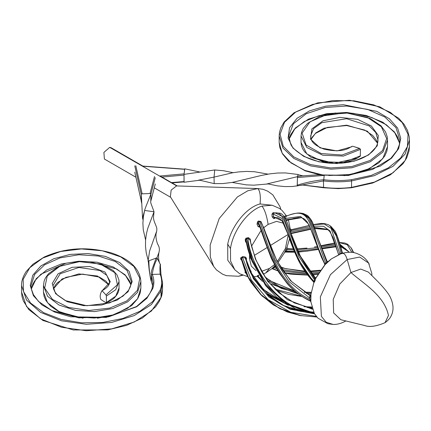 <?xml version="1.0" encoding="UTF-8"?>
<svg xmlns="http://www.w3.org/2000/svg" width="431" height="431" viewBox="0 0 431 431"><rect width="100%" height="100%" fill="white"/><g stroke="black" fill="none" stroke-linecap="round" stroke-linejoin="round"><path stroke-width="0.65" d="M184.727 169.528L184.096 173.855L159.465 176.069M161.307 177.13L184.032 175.088L184.096 181.742M184.662 169.318L142.37 166.199M351.976 146.707L337.015 150.915L320.055 147.838L310.509 139.143L311.893 128.858L323.056 120.799L339.978 117.372L357.552 119.339L371.366 125.965L378.326 135.506L377.244 145.84L368.607 154.939L354.217 161.167L336.719 163.548L318.988 161.824L303.704 156.367L292.956 148.048L288.075 138.065L289.54 127.727L297.024 118.299L309.528 110.848L325.561 106.166L343.345 104.695L376.861 111.387L389.419 118.8L397.597 128.039L400.744 138.259L398.67 148.566L391.623 158.112L380.261 166.134L348.399 175.476L324.214 175.169L323.762 179.722C332.969 180.864 342.171 180.864 351.367 179.716L371.226 175.406L388.115 168.015L400.566 158.112L407.44 146.54L408.033 134.321L402.215 122.571L390.438 112.416L373.774 104.884L353.829 100.784L332.657 100.612L312.55 104.453L295.817 111.947L284.492 122.275L280.075 134.235L283.269 146.325L293.823 156.932L310.422 164.534L330.755 167.95L351.777 166.555L370.132 160.451L382.55 150.564L386.65 138.566L381.365 126.736L367.519 117.528L347.839 113.035L326.881 114.522L309.97 121.844L302.109 133.136L306.139 145.091L321.257 153.555L342.117 155.025L359.675 148.415L360.456 149.374L360.3 156.211L355.834 159.077L345.737 162.487L341.347 163.171M352.752 146.238L359.675 148.415M356.83 158.236L334.17 163.322L311.904 157.53M399.893 140.037L396.014 127.695L384.781 116.984L367.562 109.377L346.675 106.01L325.136 107.497L306.296 113.719L293.36 123.772L288.722 136.094M288.722 135.991L290.553 143.577C291.561 147.38 296.657 151.917 305.843 157.18C317.13 162.433 329.936 164.335 344.256 162.886C354.196 161.668 362.406 158.84 368.893 154.395C374.873 150.107 377.906 145.312 377.992 140.016L375.762 132.532L369.243 125.938L346.621 118.714L321.812 122.69L313.601 128.61L310.6 135.997C311.311 138.981 309.937 143.491 323.907 149.083C334.321 151.496 342.537 151.238 348.566 148.296L352.186 146.281M311.177 139.159L315.767 132.92L324.123 128.158L346.653 125.168L367.347 131.18L377.583 143.211M289.045 139.186L295.294 128.029L308.488 119.112L326.499 113.703L346.68 112.464L366.302 115.476L382.857 122.253L394.387 131.902L399.634 143.221M351.556 187.383L374.42 182.092L393.013 172.793L405.194 160.456L409.45 146.47L409.45 140.016L405.194 154.002L393.013 166.339L374.42 175.638L351.556 180.928L351.556 187.383C342.403 188.546 333.077 188.546 323.579 187.388L323.465 180.918L297.25 185.88L297.438 177.556L298.063 174.674L303.246 175.934M328.81 175.514L350.419 174.501L369.55 168.58L382.776 158.678L387.544 146.465L387.544 140.016L383.008 151.933L370.391 161.711L352.014 167.761L331.024 169.189L310.67 165.897L293.888 158.463L282.946 148.011L279.169 135.991L279.169 142.445L282.192 153.231L291.017 162.902L304.814 170.385L322.135 174.803M360.456 149.374L343.378 156.087L322.727 155.214L306.845 147.504L301.043 135.997L301.043 142.451L306.845 153.953L322.727 161.663L343.378 162.535L360.456 155.828M199.515 171.931L184.727 168.812L184.032 174.372L184.032 182.259L199.752 180.206L214.191 183.611L222.735 183.579L232.185 182.432L246.193 184.851L253.805 185.179L268.222 183.94L277.284 185.836L284.88 186.58L292.514 186.499L302.713 185.039L323.579 187.388M324.414 175.39L297.438 177.556M297.228 185.168C305.87 182.485 314.678 180.659 323.643 179.705L323.465 180.918M297.525 176.457L302.912 175.816M302.842 175.821L298.053 174.7M297.201 186.063L297.465 176.662L298.107 174.684M198.54 180.169L214.04 177.103L214.191 183.611L214.04 177.103L214.724 169.976L223.549 170.735L233.16 172.686M184.032 174.372L214.724 169.976L214.04 177.103L232.584 172.783L238.693 171.91L246.607 171.414L254.505 171.732L268.066 174.146M232.185 182.432L261.698 175.39L269.617 173.892L277.542 173.025L285.451 172.933L298.112 174.49M267.085 183.892L297.465 176.662M101.764 291.162L110.293 281.809L104.965 272.02L89.901 266.509L72.09 267.306L58.126 273.75L52.199 283.523L55.604 293.667L67.08 301.646L83.603 305.66L101.506 305.04L117.264 300.051L128.055 291.744L132.182 281.637L129.192 271.406L119.737 262.576L105.331 256.375L88.043 253.557L70.134 254.403L53.8 258.724L40.897 265.943L32.788 275.199L30.24 285.467L33.392 295.671L41.829 304.819L54.672 312.066L70.668 316.79L106.231 317.405L136.659 306.78L146.917 298.274L152.833 288.382C154.373 283.711 154.196 279.056 152.299 274.423L160.187 274.159C162.169 279.477 162.164 284.789 160.181 290.101L152.714 301.56L139.908 311.311L122.76 318.504L102.718 322.469L81.551 322.814L61.197 319.452L43.612 312.658L30.569 303.031L23.463 291.518L23.161 279.293L29.814 267.683L42.793 258.024L60.69 251.488L81.405 248.935L102.341 250.783L120.718 256.876L133.89 266.46L139.8 278.194L137.387 290.332L126.806 300.93L109.689 308.1L88.91 310.471L68.416 307.416L52.463 299.421L44.684 288.059L47.265 275.959L59.936 266.196L79.498 261.66L100.207 263.987L114.872 272.715L117.41 284.756L105.961 294.896L106.387 296.059L106.387 302.514L105.961 302.783L100.886 299.486C99.712 297.007 100.008 294.211 101.764 291.097M102.19 290.898L105.961 294.896M106.204 302.918C110.724 300.779 113.563 298.969 114.716 297.471C117.765 294.098 119.198 290.947 119.026 288.027L115.745 296.151L105.961 302.783M160.995 274.536L160.273 264.284L157.31 258.46L156.114 258.099L151.68 270.426L151.114 273.469L152.994 282.914L152.003 288.813L150.182 292.843L147.623 296.754L136.508 306.554L108.671 316.823L78.9 317.857L51.919 310.6L38.531 301.479L33.429 294.664L31.506 289.379L31.107 285.591L34.572 274.477L44.635 264.79L60.087 257.867L78.884 254.753L98.306 256.003L115.336 261.525L127.086 270.539L131.32 281.567M131.32 281.562L130.307 286.906L128.562 290.278L122.9 296.226L109.485 302.95L86.798 305.73L65.426 300.644L57.382 295.046L55.028 292.11L53.525 288.932L52.997 285.586L60.173 273.744L78.905 267.468L99.836 270.506L106.883 275.404L109.474 281.583C109.943 284.692 107.427 287.752 101.926 290.774L101.872 290.796M108.747 284.719L97.438 276.007L78.857 273.922L62.032 278.986L53.476 288.781M130.965 284.756L125.135 274.827L113.159 266.951L96.953 262.215L78.873 261.208L61.342 263.966L46.553 270.059L36.204 278.679L31.393 288.797M21.55 292.046L21.55 285.591L26.517 300.046L40.557 312.362L61.498 320.809L86.329 324.29L111.672 322.426L134.267 315.551L151.373 304.593L161.038 290.92L161.038 297.374L151.373 311.047L134.267 322.005L111.667 328.875L86.324 330.739L61.498 327.258L40.557 318.811L26.517 306.5L21.55 292.04L21.986 296.436L23.333 300.908L28.85 309.63L42.895 320.438L73.232 329.968L107.728 329.893L126.542 325.378L142.456 317.997L155.451 306.969L159.114 301.668L161.005 297.568L162.552 289.363L162.552 282.908L160.989 274.509M140.878 281.562L140.878 288.016L137.521 298.818L127.748 308.251L112.755 314.991L94.508 318.04L75.614 316.86L59.015 311.5L47.561 302.74L43.445 292.04L43.445 285.586L47.561 296.286L59.015 305.046L75.614 310.406L94.508 311.591L112.755 308.537L127.748 301.797L137.521 292.363L140.878 281.562C139.892 268.707 130.006 259.139 111.22 252.868C87.466 246.311 65.135 247.701 44.231 257.032L32.945 264.214L26.14 271.595C22.935 276.557 21.405 281.222 21.55 285.586M106.387 296.059L115.745 289.697L119.026 281.572L118.897 279.843L116.963 274.806L113.094 270.42L101.662 264.246L79.369 261.504L58.347 266.687L48.493 273.744L45.449 277.957L44.172 280.937L43.445 285.586M156.114 258.099L148.889 260.814L148.388 261.816M151.443 275.253L152.267 274.342C152.983 268.75 154.664 263.454 157.31 258.46M160.257 264.246C159.858 266.784 159.826 270.065 160.165 274.089L161.022 274.703M151.68 270.426L151.109 273.588M152.709 286.098L151.416 281.626C149.756 275.129 148.916 268.19 148.889 260.814M152.833 288.382L151.971 288.996M150.726 202.785L154.029 211.756L144.622 210.452L142.548 218.242L143.054 219.799M141.718 203.184L141.293 201.773L141.293 193.891L150.925 193.487L150.726 202.543M141.293 193.891L142.548 218.242L144.622 210.452L143.34 217.046L142.903 223.317L143.259 229.734L145.581 239.948M150.925 193.487C150.791 195.195 144.967 208.108 144.622 210.452L154.029 211.756L147.725 228.505L146.351 234.173L145.559 240.293L145.506 246.667L146.276 253.062L148.113 260.087M160.51 264.963L160.477 264.677C157.714 260.539 158.651 253.062 159.071 252.103L156.965 257.781L148.043 261.132L148.318 261.676M160.607 264.925L156.965 257.781M154.012 211.82L153.495 217.418C153.468 219.26 154.185 221.728 155.634 224.815L156.83 228.193L156.782 230.822L149.649 250.864L148.043 261.132M156.534 231.98C154.702 236.705 157.671 244.905 158.172 244.959L159.077 247.071L159.438 249.624L159.071 252.103M155.273 177.674L150.925 194.203L150.904 200.803L155.257 184.118M134.79 172.276L141.303 201.185L141.293 194.607L134.774 165.843M135.792 165.714L142.165 193.853L150.026 193.524L154.503 176.516M246.252 242.486L245.584 241.888L245.212 239.636L245.864 238.257L248.423 237.621L250.276 239.119L250.497 241.527M260.028 227.277L258.104 226.62L257.032 224.168L257.474 221.965L258.514 220.995L260.965 221.523L262.064 224.05M262.614 273.216L262.851 273.61M257.108 276.201L258.476 275.064M241.98 260.723L240.681 259.139L240.697 257.883L242.788 256.553L245.18 256.941L246.446 258.18L246.246 260.302M245.966 273.27L244.991 272.376L245.271 271.406M249.689 270.264L251.149 271.185L250.88 272.5M256.057 270.636L251.311 266.148L249.436 258.395L249.549 254.942M251.548 246.166L261.229 230.154M263.826 227.622L268.13 224.395L276.54 221.367L283.415 223.183M247.609 276.621L239.846 273.83L234.836 269.822L230.569 261.024L230.477 248.552C232.929 230.79 247.992 210.527 261.951 206.077L272.133 205.226L279.541 208.459L281.976 210.355L286.523 215.947M274.375 264.666L269.531 268.384L261.536 271.368M234.981 269.978L227.783 260.281L227.719 244.178C231.075 226.329 246.575 207.149 260.103 203.955L272.327 205.275M242.227 275.043L238.602 276.255L226.41 275.668L222.574 274.197L216.529 269.978L213.668 266.433L210.312 257.011L210.156 245.088L219.207 218.544L237.389 196.962L247.793 190.777L257.776 188.579L263.093 189.295L267.84 191.24L272.85 194.887L280.134 206.907L280.791 209.364M213.668 266.433L170.374 196.789L171.15 190.103L176.532 185.923L257.776 188.579C259.968 190.637 260.744 195.76 260.103 203.955M135.905 177.227L104.388 159.028L103.903 152.396L109.727 147.354L110.961 147.661L143.167 166.258M288.237 234.836L285.397 248.504L277.419 261.536M339.278 254.694L331.493 258.832L324.71 264.957L316.009 277.742L314.63 281.739L313.87 282.601L310.94 294.421L310.864 301.808L314.377 313.542L317.889 318.132L327.829 323.692L333.136 324.451L326.165 322.199L321.397 316.365L320.335 296.9L330.415 274.682L347.176 259.527L359.664 257.054L368.586 263.05L369.243 264.181M341.131 253.239L342.144 252.992L336.988 235.843L330.906 226.372L330.011 225.725L336.051 235.563L341.066 253.256L341.869 253.563C343.949 252.717 345.716 254.71 347.176 259.527L350.942 272.537L360.742 269.057L368.365 272.09L375.503 279.191C382.809 286.47 387.652 292.293 390.023 296.668C393.514 303.72 393.956 309.997 391.359 315.497C390.281 318.056 388.18 320.443 385.05 322.657L388.482 315.47C384.215 295.364 364.028 284.045 350.942 272.537L339.806 284.002L333.233 299.335L333.632 312.906L340.862 319.737L364.454 325.47C369.356 327.377 376.22 326.439 385.05 322.657M328.271 261.423L331.493 258.832L340.118 254.118L342.338 253.374C347.127 252.065 351.357 251.903 355.015 252.878C361.329 254.856 365.854 258.244 368.586 263.05L371.802 273.373L371.921 275.641M310.864 301.808L310.363 301.118C301.441 296.873 293.743 291.038 287.267 283.609L278.911 272.494L271.428 258.627C265.862 244.183 261.962 233.43 259.726 226.367L258.099 223.689L260.313 227.713M109.727 147.354L176.764 185.928M276.557 268.621L274.024 267.462L272.866 268.583L272.036 268.567L274.87 265.604M272.069 268.535L265.744 272.963L269.531 268.384M294.562 252.011L285.683 251.704L284.579 252.464L286.637 247.75M289.847 230.208L290.246 228.85L288.425 219.966M275.705 217.515L274.859 218.339L273.793 218.592L272.15 216.901L271.945 214.342L272.791 212.876L273.82 212.688L274.924 213.059M284.514 217.122L284.632 216.152L285.3 215.85L285.931 216.513M246.446 258.18L245.859 258.772L253.008 276.944L265.981 293.463L283.63 305.541L303.936 311.769M313.757 313.703L290.133 309.232L268.992 297.061L253.396 278.717L245.131 257.921L242.567 257.522L251.23 279.913L267.953 299.572L290.86 312.308L316.316 316.376M299.497 315.449L316.86 317.033L299.437 315.438L278.712 307.966L261.127 294.718L248.38 277.225L241.479 258.288L241.457 259.559L248.795 278.582L262.091 295.984L280.188 308.86L301.274 315.788L287.332 311.996L273.044 304.755L260.755 294.675L250.917 282.219L245.04 270.857L241.457 259.559L240.681 259.139M255.836 281.481L268.303 294.023L283.813 302.519M307.179 307.481L311.92 307.653M311.769 307.098L304.399 306.743M282.176 301.398L263.67 289.707L250.476 272.004M288.317 305.277L266.164 293.619M290.973 308.558L299.017 310.18M267.479 280.468L281.314 288.371L296.603 292.541M306.511 293.516L311.037 293.603M311.166 292.649L304.825 292.487M295.154 291.345L279.266 286.464L265.248 277.338M310.902 294.847L308.855 294.826M298.538 294.044L269.973 283.63M258.864 275.727L257.953 276.228L261.396 279.757M274.962 289.12L301.614 296.216M275.334 266.455L274.994 266.773L275.695 267.101M282.186 269.628L306.172 273.06M311.123 272.92L319.123 272.257M319.996 270.937L310.18 271.735M305.288 271.816L281.007 267.775M318.407 273.399L311.952 273.933M306.931 274.1L283.108 270.997M273.135 268.297L272.866 268.583L277.785 270.69M284.331 272.753L307.659 275.064M312.669 274.779L317.9 274.251M351.868 252.356L347.273 244.77L339.461 242.621M335.065 242.982L320.578 245.778L335.049 242.933M314.398 246.974L317.151 246.634M289.54 238.682L286.944 247.534L287.719 248.622L293.247 248.843L287.73 248.617L286.243 250.987L294.238 251.268M296.894 248.811L306.98 248.084L296.905 248.806M320.669 246.031L335.388 243.973M339.93 244.194L349.266 252.264M297.961 251.176L317.97 248.822M321.472 248.213L336.088 246.241M340.609 246.532L348.135 251.343L345.15 248.434L340.711 246.893M347.812 250.794L340.301 245.465M335.744 245.115L321.036 247.033M317.518 247.626L297.342 249.802M293.662 249.845L286.022 249.28M318.229 249.49L305.509 251.338L298.3 251.898M285.381 251.995L294.632 252.21L284.907 252.103L277.984 262.592M298.365 252.043L308.025 251.047L298.365 252.049M339.423 242.508L344.897 243.046L347.618 244.242L351.098 247.793L353.237 252.523M353.652 252.593L351.793 248.859L353.679 252.598M339.364 254.414L339.838 253.821L331.094 228.338L324.247 224.001L313.396 224.67M309.269 225.553L291.383 229.675L291.124 230.601L309.824 226.733M313.935 226.065L323.627 226.302L330.027 230.984L338.718 254.689M290.866 233.263L310.767 228.931M314.722 228.231L327.996 229.712M338.604 254.737L333.158 237.702L329.812 231.598L327.555 229.362L314.398 227.32M310.363 227.961L290.602 232.023L290.607 232.519M324.893 264.192L324.899 263.982C307.95 228.112 313.299 204.326 286.001 216.367L285.699 218.436L300.542 216.427L308.865 224.389L324.915 264.499L321.434 257.269L309.7 226.458L307.195 221.992L305.315 219.821L303.726 218.625L300.978 217.536L286.039 219.767M286.211 220.284L301.538 217.682L298.602 217.585L293.581 218.425L286.426 220.586M324.742 264.968L324.899 263.982L326.817 262.193L314.425 228.899L309.846 218.328L303.526 213.604L302.417 213.35L308.822 218.307L313.391 229.222L325.766 263.228L326.461 263.573M287.903 233.731C290.138 241.285 293.376 249.614 297.616 258.708C301.619 267.118 306.974 274.903 313.676 282.063L297.142 257.695L281.912 218.323L273.286 214.078L273.529 216.766L282.154 220.947L288.479 235.488L285.618 227.929L282.429 221.529L280.646 219.363L277.602 217.671L274.218 217.698L273.529 216.766L272.15 216.901M315.912 278.264L314.549 278.464L314.711 277.65L315.336 277.801L300.315 256.079L290.268 231.49L298.925 254.516L314.549 278.464L314.592 279.94L298.823 256.488L283.894 217.267L275.285 212.984L280.031 213.183C281.583 213.512 283.275 215.155 285.112 218.108C286.847 221.432 288.565 225.892 290.268 231.49L290.268 231.49M313.601 281.89L313.967 281.346C285.478 251.769 289.443 207.564 273.496 213.356L275.285 212.984M314.63 281.739L313.967 281.346L314.592 279.94L315.228 280.355M310.74 297.487L309.62 297.95L309.717 296.453L310.476 296.011L290.537 280.726L276.783 260.566L262.177 224.282L275.005 259.915L288.937 281.54L309.62 297.95L310.148 299.453C272.5 282.741 264.882 229.319 259.273 221.448L258.212 222.439C264.079 230.871 272.516 284.568 310.18 300.693L310.148 299.453L310.778 299.917M312.421 309.232L287.348 299.674L267.737 281.411L255.443 259.16L249.969 239.911L247.97 238.321C249.393 261.31 273.906 309.178 314.097 312.179M314.161 313.159L286.863 303.58L265.464 283.986L252.28 259.769L246.64 238.688L245.972 240.083L252.016 261.229L265.577 285.268L287.197 304.496L314.49 313.73M274.531 265.932L274.994 266.773L274.024 267.462L273.125 267.5M285.381 250.713L286.243 250.987L284.821 252.178M289.993 229.766L291.124 230.601L290.44 232.013M342.855 253.309L342.144 252.992L342.246 252.631M339.402 254.592L339.838 253.821L341.066 253.256L341.805 253.579M309.226 225.472L291.383 229.675L290.241 228.915M285.338 218.517L285.699 218.436L285.672 219.158M327.479 262.549L326.817 262.193L327.01 261.148L327.42 261.569L328.363 261.45M285.995 216.308L284.632 216.152M271.945 214.342L273.286 214.078L273.48 213.361L273.938 213.259M312.173 308.483L294.303 302.891L279.013 292.87L269.019 282.456L261.687 271.632L256.036 259.979L251.882 247.442L249.969 239.911L250.276 239.119M248.423 237.621L247.97 238.321L246.64 238.688L245.864 238.257M245.212 239.636L245.972 240.083L245.923 240.864M258.104 226.62L259.252 226.237L259.521 226.561M260.965 221.523L260.534 221.733L258.514 220.995M257.377 275.678L257.851 276.583M250.896 272.591L251.149 271.185M245.665 272.263L245.762 272.764L244.991 272.376M245.18 256.941L245.131 257.921L245.832 258.6C249.285 280.462 274.057 308.553 303.866 311.758M242.788 256.553L242.567 257.522L241.479 258.288L240.697 257.883M310.255 300.698L310.821 301.134M257.474 221.965L258.212 222.439L258.099 223.689L257.032 224.168M250.67 241.134L250.228 241.101M246.241 241.522L245.584 241.888M261.978 223.797L261.628 224.152M245.654 272.57L250.115 280.92M250.465 270.549L250.034 271.584M246.473 259.462L245.891 260.082M286.475 220.85L286.69 220.316M302.417 213.35C298.861 212.769 296.636 212.526 285.936 216.157L285.3 215.85M274.558 213.162L273.82 212.688M273.496 213.356L272.791 212.876M274.859 218.339L275.307 217.445M273.793 218.592L274.229 217.698M310.794 296.248L310.476 296.011M310.783 296.555L309.717 296.453L311.047 296.14M313.676 282.063L313.849 282.752M316.235 277.645L314.711 277.65L315.788 277.995M324.748 264.914L324.807 263.971L324.726 265.2L316.295 277.521L315.347 277.99M324.694 264.968L324.807 263.971M327.037 261.202L327.862 261.622M339.423 254.161L339.31 254.683M328.476 261.245L328.422 261.558L328.476 261.245M171.484 182.604L184.032 181.543M351.367 179.716L351.556 180.928C342.403 182.092 333.077 182.092 323.579 180.934L323.762 179.722M152.994 282.914L152.084 288.657M151.443 281.707L151.416 275.177L152.267 274.342M160.181 290.101L161.038 290.92L162.552 282.908M152.703 286.125L151.599 282.095M148.323 261.52L149.104 269.337C149.622 272.769 150.403 279.385 151.453 281.842L151.475 281.885M160.187 274.159L161.011 274.574M155.273 183.978L150.925 200.652M141.293 201.056L134.774 172.141M268.13 224.395C266.703 215.538 264.639 209.428 261.951 206.077M227.719 244.178L230.477 248.552M288.102 234.459L270.329 245.541M249.436 258.395L250.503 257.749M254.317 255.416L266.983 247.615M333.141 324.451C336.902 324.581 340.835 323.579 344.945 321.451L345.63 321.02M246.133 239.749L245.374 239.302M258.471 222.197L257.733 221.728M245.789 272.877L245.465 272.877M241.462 259.252L240.687 258.842M273.76 213.307L273.044 212.833M310.148 299.728L310.783 300.192M314.447 280.252L315.088 280.662M326.574 262.425L327.248 262.775M341.902 253.045L342.618 253.369M184.683 169.157L142.041 166.01M172.039 182.927L184.032 181.909M353.829 146.572L359.265 148.42M399.893 140.016L399.289 144.902L397.123 150.408L390.847 158.355L372.696 169.383L348.296 175.32L324.198 174.997C316.386 174.49 312.146 175.342 302.443 175.853M311.193 139.208L312.114 137.3L315.514 133.389L327.361 127.409L346.696 125.54L364.664 130.06L372.702 135.447L376.193 139.87L377.572 143.248M289.05 139.213L290.343 135.259L294.4 129.208L304.372 121.504L318.757 115.772L335.598 112.97M349.045 112.97L353.749 113.418L371.727 117.496L386.321 124.753L395.211 133.168L397.544 136.95L399.629 143.248M329.376 163.171L310.977 157.283L304.588 151.809L302.514 148.587L301.409 145.543L301.043 142.51M409.45 146.47L409.062 150.812L406.675 157.945L402.904 163.877L390.448 174.781L372.686 183.024L351.475 187.754L338.254 188.627L323.536 187.749L302.713 185.039M279.169 142.445L279.838 147.65L282.477 153.872L288.592 161.151L305.132 170.838L319.818 174.797M344.057 175.703L364.836 170.956L378.935 162.81L384.797 155.974L386.919 151.055L387.544 146.465M301.043 135.997L301.517 132.484L303.235 128.476L307.659 123.298L320.125 116.3L345.743 112.744L370.218 118.477L381.036 125.836L385.524 131.881L387.232 136.783L387.544 140.016M279.169 135.991L279.466 132.495L280.726 128.034L284.104 122.032L294.098 112.733L317.669 102.858L349.584 100.261L379.786 106.823L398.664 118.229L404.213 124.478L407.532 130.485L409.234 136.794L409.45 140.016M119.026 288.027L119.026 281.572M108.72 284.778L105.934 281.12L99.421 277.106L82.655 274.105L65.975 277.338L57.522 282.628L55.351 285.123L53.492 288.824M130.959 284.789L129.575 280.98L125.857 275.797L116.736 269.019L89.54 261.703M76.863 261.703L66.062 263.19L40.956 274.186L34.588 281.077L32.778 284.368L31.398 288.818M140.878 288.016L140.226 292.935L137.737 298.635L131.676 305.584L113.752 315.029L97.304 318.223M83.038 318.218L59.214 311.909L50.669 306.22L45.826 300.402L44.102 296.48L43.445 292.04M161 297.579C161.733 296.399 162.25 293.662 162.552 289.363M253.229 276.874L257.242 276.276M263.239 274.235L265.744 272.963M170.703 197.317L154.287 187.835M344.945 321.451L345.705 321.041M177.265 185.944L160.068 176.015M176.645 185.923L258.595 188.589M238.602 276.255L242.745 275.258M351.098 247.793L351.793 248.859M320.497 270.221L309.7 271.115M304.852 271.174L285.758 268.658L280.511 266.978M317.873 274.294L312.712 274.827M307.707 275.123L290.542 274.164L284.444 272.915M277.909 270.894L271.945 268.621M347.801 250.767L348.631 252.286M321.715 248.87L336.239 246.742M328.007 229.723L314.819 228.511M310.896 229.244L291 233.656M330.906 226.372L334.828 230.844C336.024 232.056 339.154 240.751 342.376 252.69L343.092 253.277M330.011 225.725L328.196 224.648L324.866 223.657L321.181 223.468L313.348 224.556M303.526 213.604L307.637 215.57C310.719 218.878 312.594 221.803 313.267 224.346L318.175 238.731L327.027 261.175M291.442 234.879C293.797 241.888 297.083 249.571 301.301 257.927C305.013 265.113 309.797 271.821 315.654 278.043M314.528 313.795L295.65 308.871L276.637 297.099L265.593 285.564L250.874 258.772L247.83 249.134L245.923 240.859M260.319 227.735L259.392 226.447M263.384 226.711L270.846 246.909L275.959 258.681L281.971 269.294L291.76 281.734L310.821 295.822M262.177 224.282L260.335 221.448M311.214 292.347L304.313 292.159M294.729 290.984L269.935 280.823L264.747 276.589M302.029 296.49L288.307 294.346L275.824 289.961M262.511 281.4L257.194 276.179M311.748 307.017L304.027 306.635M281.987 301.264L263.648 289.643L250.788 272.327M301.312 310.961L296.84 310.32M286.944 247.534L287.73 248.617M291.297 229.653L290.246 228.85M313.919 282.413L310.94 294.421"/></g></svg>
